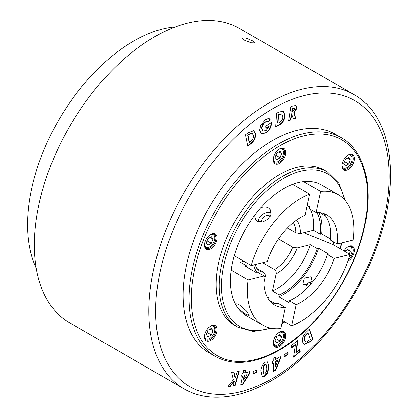 <?xml version="1.0" encoding="UTF-8"?>
<svg xmlns="http://www.w3.org/2000/svg" width="418" height="418" viewBox="0 0 418 418"><rect width="100%" height="100%" fill="white"/><g stroke="black" fill="none" stroke-linecap="round" stroke-linejoin="round"><path stroke-width="0.63" d="M206.367 334.463L208.002 336.788L211.273 334.896L212.908 330.685L211.273 328.355L208.002 330.246L206.367 334.463M207.124 332.503L211.273 334.896M210.076 329.044L212.908 330.685M208.002 238.631L206.367 242.848L208.002 245.178L211.273 243.286L212.908 239.07L211.273 236.745L208.002 238.631M207.124 240.893L211.273 243.286M210.076 237.434L212.908 239.07M279.982 151.269L276.711 153.16L275.075 157.377L276.711 159.702L279.982 157.816L281.617 153.599L279.982 151.269M275.833 155.418L279.982 157.816M278.785 151.964L281.617 153.599M350.326 159.733L348.69 157.408L345.42 159.295L343.779 163.511L345.42 165.841L348.69 163.95L350.326 159.733L347.489 158.098M344.542 161.557L348.69 163.95M349.296 253.998L350.326 251.349L348.69 249.018L345.42 250.91L345.148 251.599M347.489 249.708L350.326 251.349M349.202 257.336A7.21 4.164 120 0 0 350.66 246.991A7.21 4.164 120 0 0 347.593 247.069M341.981 165.173A7.21 4.164 120 0 0 343.444 167.869A7.21 4.164 120 0 0 347.055 167.513A7.21 4.164 120 0 0 351.763 161.155A7.21 4.164 120 0 0 350.66 155.376A7.21 4.164 120 0 0 347.593 155.454M273.273 159.039A7.21 4.164 120 0 0 274.741 161.735A7.21 4.164 120 0 0 278.346 161.374A7.21 4.164 120 0 0 283.059 155.021A7.21 4.164 120 0 0 281.951 149.242A7.21 4.164 120 0 0 278.884 149.32M204.564 244.509A7.21 4.164 120 0 0 206.032 247.205A7.21 4.164 120 0 0 209.637 246.85A7.21 4.164 120 0 0 214.35 240.491A7.21 4.164 120 0 0 213.243 234.712A7.21 4.164 120 0 0 210.176 234.796M204.564 336.119A7.21 4.164 120 0 0 206.032 338.82A7.21 4.164 120 0 0 209.637 338.46A7.21 4.164 120 0 0 214.35 332.106A7.21 4.164 120 0 0 213.243 326.327A7.21 4.164 120 0 0 210.176 326.406M344.014 250.946A8.815 5.089 -60 0 1 348.184 246.693A8.815 5.089 -60 0 1 354.422 250.288A8.815 5.089 -60 0 1 348.189 261.088A8.815 5.089 -60 0 1 347.87 261.26M348.189 169.478A8.815 5.089 -60 0 1 341.95 165.878A8.815 5.089 -60 0 1 348.184 155.078A8.815 5.089 -60 0 1 348.189 155.078L348.189 155.078A8.815 5.089 -60 0 1 354.422 158.678A8.815 5.089 -60 0 1 348.189 169.478M341.961 165.538A8.015 4.629 120 0 0 343.612 168.893A8.015 4.629 120 0 0 347.619 168.496A8.015 4.629 120 0 0 352.855 161.432A8.015 4.629 120 0 0 351.627 155.01A8.015 4.629 120 0 0 347.896 155.256M279.48 163.339A8.815 5.089 -60 0 1 273.247 159.739A8.815 5.089 -60 0 1 279.48 148.944L279.48 148.944A8.815 5.089 -60 0 1 285.713 152.544A8.815 5.089 -60 0 1 279.48 163.339M273.252 159.399A8.015 4.629 120 0 0 274.903 162.754A8.015 4.629 120 0 0 278.91 162.356A8.015 4.629 120 0 0 284.146 155.297A8.015 4.629 120 0 0 282.918 148.871A8.015 4.629 120 0 0 279.187 149.116M210.771 248.814A8.815 5.089 -60 0 1 204.538 245.214A8.815 5.089 -60 0 1 210.771 234.414L210.771 234.414A8.815 5.089 -60 0 1 217.005 238.014A8.815 5.089 -60 0 1 210.771 248.814M204.543 244.875A8.015 4.629 120 0 0 206.194 248.229A8.015 4.629 120 0 0 210.202 247.832A8.015 4.629 120 0 0 215.437 240.768A8.015 4.629 120 0 0 214.209 234.346A8.015 4.629 120 0 0 210.479 234.592M210.771 340.424A8.815 5.089 -60 0 1 204.538 336.824A8.815 5.089 -60 0 1 210.771 326.03L210.771 326.03A8.815 5.089 -60 0 1 217.005 329.63A8.815 5.089 -60 0 1 210.771 340.424M204.543 336.485A8.015 4.629 120 0 0 206.194 339.839A8.015 4.629 120 0 0 210.202 339.442A8.015 4.629 120 0 0 215.437 332.378A8.015 4.629 120 0 0 214.209 325.956A8.015 4.629 120 0 0 210.479 326.202M276.711 342.927L279.982 341.036L281.617 336.819L279.982 334.494L276.711 336.38L275.075 340.597L276.711 342.927M275.833 338.643L279.982 341.036M278.785 335.184L281.617 336.819M273.273 342.258A7.21 4.164 120 0 0 274.741 344.954A7.21 4.164 120 0 0 278.346 344.599A7.21 4.164 120 0 0 283.059 338.24A7.21 4.164 120 0 0 281.951 332.462A7.21 4.164 120 0 0 278.884 332.54M279.48 346.564A8.815 5.089 -60 0 1 273.247 342.964A8.815 5.089 -60 0 1 279.48 332.164L279.48 332.164A8.815 5.089 -60 0 1 285.713 335.764A8.815 5.089 -60 0 1 279.48 346.564M273.252 342.624A8.015 4.629 120 0 0 274.903 345.979A8.015 4.629 120 0 0 278.91 345.581A8.015 4.629 120 0 0 284.146 338.517A8.015 4.629 120 0 0 282.918 332.096A8.015 4.629 120 0 0 279.187 332.341M310.433 339.4L308.097 333L307.157 333.919C304.91 336.035 304.142 338.188 304.847 340.377L305.845 341.752L306.713 341.955L310.433 339.4M275.384 361.915L275.519 366.194L277.96 360.316L275.384 361.915L275.044 361.716L275.18 366.001L275.519 366.194M264.599 373.917C266.198 372.292 266.903 370.379 266.721 368.18L266.067 364.533L265.158 364.574L263.862 366.116L263.079 370.134L263.742 373.958L264.599 373.917M244.619 375.348L243.642 380.114L247.095 374.685L244.274 375.15L243.302 379.915L243.642 380.114M307.157 333.919L306.817 333.726L307.758 332.806L308.097 333M306.817 333.726C304.57 335.837 303.802 337.99 304.508 340.184L304.847 340.377M304.508 340.184L305.845 341.752M309.231 329.327L312.789 339.092L310.391 341.443L304.137 344.27M310.731 341.642L304.299 344.375L302.784 342.342C301.796 338.559 303.196 334.949 306.99 331.521L309.425 329.133L313.134 339.291L310.731 341.642L310.391 341.443M313.134 339.291L312.789 339.092M299.513 349.709L299.894 351.413L293.682 356.638M297.621 340.487L295.845 352.311L296.184 352.51L299.758 349.5L300.234 351.611L293.598 357.191L295.463 344.745L295.124 344.547L291.712 347.415M300.234 351.611L299.894 351.413M295.463 344.745L291.806 347.823L291.346 345.77L298.044 340.132L296.184 352.51M287.652 352.332L287.856 354.004L284.292 356.611M288.195 354.198L284.339 357.019L284.083 354.939L287.939 352.123L288.195 354.198L287.856 354.004M275.044 361.716L277.62 360.117L277.96 360.316M279.903 356.815L279.961 358.665L275.357 369.914L273.539 371.043M274.898 357.244L274.971 359.47L275.31 359.663L280.227 356.617L280.306 358.863L279.961 358.665M280.306 358.863L275.697 370.113L273.55 371.44L273.283 363.211L272.944 363.017L272.27 363.435M275.697 370.113L275.357 369.914M273.283 363.211L272.28 363.832L272.207 361.586L273.21 360.964L273.126 358.341L275.227 357.04L275.31 359.663M266.067 364.533L264.819 364.381L263.523 365.917L262.739 369.935L263.079 370.134M262.739 369.935L263.58 373.833M263.523 365.917L263.862 366.116M264.819 364.381L265.158 364.574M267.478 361.878L268.523 366.973L267.243 372.83L264.166 376.127L261.971 376.414M264.505 376.325L262.128 376.519L260.936 371.215C260.837 367.422 262.29 364.418 265.294 362.192L267.656 361.967L268.863 367.171L267.583 373.028L264.505 376.325L264.166 376.127M267.583 373.028L267.243 372.83M268.863 367.171L268.523 366.973M256.861 370.045L256.589 372.088L253.156 373.41M256.929 372.281L253.109 373.755L253.428 371.362L257.248 369.893L256.929 372.281L256.589 372.088M244.274 375.15L247.095 374.685M249.462 371.686L249.013 373.88L242.445 384.294L240.784 384.738M245.324 370.034L244.786 372.652L245.126 372.846L249.865 371.576L249.353 374.079L249.013 373.88M249.353 374.079L242.785 384.487L240.721 385.041L242.592 375.892L241.693 375.845M242.785 384.487L242.445 384.294M242.592 375.892L241.63 376.148L242.137 373.65L243.104 373.389L243.699 370.473L245.727 369.925L245.126 372.846M238.777 371.414L234.738 385.595L233.139 385.788M233.672 372.041L235.01 377.82L235.35 378.013L237.178 371.612L239.185 371.367L235.078 385.788L233.066 386.033L234.482 381.075L234.137 380.876L229.895 386.185L228.056 386.415M235.078 385.788L234.738 385.595M234.482 381.075L230.234 386.384L227.847 386.676L233.328 379.8L231.603 372.297L233.96 372.004L235.35 378.013M230.234 386.384L229.895 386.185M248.062 135.239L249.504 142.454L250.486 141.65C252.817 139.837 253.773 137.7 253.355 135.249L252.31 133.405L251.808 133.227L248.062 135.239L247.722 135.04L249.165 142.256L249.504 142.454M282.061 113.952L278.493 114.668L277.96 123.174L278.958 122.688C281.309 121.617 282.605 119.647 282.855 116.789L281.831 113.816M292.119 111.413L292.783 111.188L294.774 109.129L294.486 108.152L292.569 108.544L292.119 111.413L291.78 111.219L292.229 108.346L292.569 108.544M252.31 133.405L251.469 133.034L248.438 134.455L248.778 134.653M248.438 134.455L247.722 135.04M251.469 133.034L251.808 133.227M253.627 130.646L255.158 133.368C255.649 137.559 253.94 141.112 250.032 144.032L247.754 145.892M245.544 134.847L248.041 132.804L253.799 130.74L255.497 133.567C255.988 137.757 254.28 141.31 250.372 144.231L247.837 146.3L245.544 134.847M255.497 133.567L255.158 133.368M271.068 122.725L271.078 122.85C270.979 126.889 269.229 130.17 265.832 132.689L261.281 133.624M269.098 126.351L265.832 128.488L265.702 126.236L271.371 122.526L271.418 123.044C271.319 127.088 269.573 130.369 266.172 132.887L261.449 133.729L259.667 130.207L260.895 124.893L265.325 119.71L268.116 118.519L270.331 118.895L268.926 121.549L265.482 122.046C263.126 123.785 261.908 126.043 261.825 128.822L262.917 131.022L266.12 130.536L269.098 126.351L268.758 126.158L265.811 128.086M269.976 118.733L268.586 121.356L265.143 121.847C262.786 123.587 261.569 125.849 261.485 128.629L262.917 131.022M268.926 121.549L268.586 121.356M266.172 132.887L265.832 132.689M271.418 123.044L271.078 122.85M261.825 128.822L261.485 128.629M265.482 122.046L265.143 121.847M281.763 113.79L278.153 114.469L277.62 122.981L277.96 123.174M278.153 114.469L278.493 114.668M278.884 114.114L279.224 114.313M283.279 111.094L284.679 115.593C284.083 120.4 281.826 123.629 277.907 125.275L275.687 126.367M276.512 113.236L279.057 111.987L283.451 111.183L285.019 115.791C284.423 120.593 282.166 123.822 278.247 125.473L275.661 126.743L276.512 113.236M285.019 115.791L284.679 115.593M294.303 108.084L292.229 108.346M291.91 113.952L290.787 119.966L288.681 120.703L290.871 106.663L293.107 105.879L296.048 105.529L296.811 108.445L294.131 112.902L295.772 118.226L293.473 119.031L291.571 113.753L290.447 119.767L288.733 120.368M295.871 105.446L296.472 108.252L293.791 112.703L295.432 118.033L293.389 118.743M290.787 119.966L290.447 119.767M291.717 114.02L291.377 113.821M295.772 118.226L295.432 118.033M294.131 112.902L293.791 112.703M296.811 108.445L296.472 108.252M244.373 40.17L251.171 42.803L254.928 42.929L252.718 40.917L245.998 38.085L242.226 37.996L244.373 40.17M36.22 268.095A149.869 86.526 -60 0 1 133.556 41.136A149.869 86.526 -60 0 1 175.466 26.919M69.571 322.748A169.901 98.094 -60 0 1 43.529 186.606A169.901 98.094 -60 0 1 154.524 36.883A169.901 98.094 -60 0 1 239.472 28.471L353.947 94.557A169.901 98.094 -60 0 0 268.993 102.974A169.901 98.094 -60 0 0 157.999 252.691A169.901 98.094 -60 0 0 184.045 388.839L69.571 322.748M209.282 352.975A126.226 72.878 -60 0 1 189.934 251.829A126.226 72.878 -60 0 1 272.395 140.6A126.226 72.878 -60 0 1 335.508 134.35L341.459 137.783A126.226 72.878 -60 0 0 278.346 144.038A126.226 72.878 -60 0 0 195.885 255.267A126.226 72.878 -60 0 0 215.233 356.413L209.282 352.975M234.66 325.382A89.64 51.754 -60 0 1 220.918 253.554A89.64 51.754 -60 0 1 279.48 174.562A89.64 51.754 -60 0 1 324.3 170.121L327.357 171.887A89.64 51.754 -60 0 0 282.537 176.328A89.64 51.754 -60 0 0 223.98 255.32A89.64 51.754 -60 0 0 237.717 327.148L234.66 325.382M271.449 302.752A52.093 30.075 -60 0 0 278.487 303.593L285.29 307.517L280.765 328.538A75.334 43.493 -60 0 1 263.006 325.23L246.003 315.412A75.334 43.493 -60 0 1 239.551 310.114A75.334 43.493 -60 0 1 236.619 248.496A75.334 43.493 -60 0 1 283.67 188.664A75.334 43.493 -60 0 1 313.521 181.992A75.334 43.493 -60 0 1 321.337 184.934L338.34 194.746A75.334 43.493 -60 0 1 353.173 240.073L337.232 244.055L330.434 240.131A52.093 30.075 -60 0 0 323.093 213.3M333.794 242.069A75.334 43.493 -60 0 1 333.083 244.634L350.08 254.447A75.334 43.493 -60 0 1 291.67 325.81L282.49 320.512M348.471 259.536A8.015 4.629 120 0 0 353.006 252.493A8.015 4.629 120 0 0 351.627 246.62A8.015 4.629 120 0 0 347.896 246.866M306.436 285.363A5.288 4.154 146.2 0 1 311.98 281.706M268.434 208.007L270.294 209.716L270.953 214.35L267.954 219.157L262.718 221.963L257.551 221.305L255.649 219.528L254.646 215.359A75.334 43.493 -60 0 0 234.263 255.711L251.265 265.529A75.334 43.493 -60 0 1 309.675 194.166L292.673 184.348A75.334 43.493 -60 0 0 260.905 207.709C263.737 206.722 266.245 206.821 268.434 208.007M270.211 216.252A5.288 4.154 -33.8 0 0 269.835 216.001A5.288 4.154 -33.8 0 0 263.936 216.77A5.288 4.154 -33.8 0 0 261.778 222.115M271.167 212.934A8.815 6.923 -33.8 0 0 262.661 214.277A8.815 6.923 -33.8 0 0 258.293 221.671M310.59 276.805L311.729 277.865L310.49 283.775L304.058 284.783L302.94 283.754L304.33 278.069L310.59 276.805M325.408 215.876L323.835 215.223L320.653 212.72M263.006 325.23A75.334 43.493 -60 0 1 248.172 279.903L231.17 270.091A75.334 43.493 -60 0 0 235.512 304.267C236.071 303.609 237.414 303.86 239.535 305.025L246.51 311.034L249.191 315.397L245.612 314.09L239.007 309.482A75.334 43.493 -60 0 0 239.551 310.114M291.67 325.81L296.19 304.795L289.392 300.866L289 302.684L278.801 296.796L279.193 294.977L272.39 291.053L276.094 273.837C276.361 271.987 275.817 270.561 274.469 269.558L262.588 262.697M263.862 282.74L265.19 276.559C265.456 274.71 264.913 273.278 263.565 272.28L256.835 268.393M268.084 298.635L268.288 297.7L267.206 297.078M274.704 303.452L269.218 300.281M248.172 279.903L264.113 275.922L257.31 271.998L255.931 272.343L245.732 266.454L247.111 266.109L240.308 262.18L243.908 261.281M309.675 194.166L305.156 215.181A52.093 30.075 -60 0 0 267.206 261.548L251.265 265.529M313.521 181.992A75.334 43.493 -60 0 0 303.578 181.626L320.58 191.444L316.055 212.459L309.257 208.535L309.649 206.717L307.272 205.342M296.597 220.072A33.257 19.202 -60 0 1 300.375 233.573L313.432 230.313L320.235 234.237L321.614 233.897L330.534 239.044M300.375 233.573L295.855 232.826L287.417 227.956M350.08 254.447L334.139 258.428L327.341 254.505L328.72 254.16L318.521 248.271L317.142 248.616L310.339 244.687L297.282 247.952L292.762 247.205L278.43 238.929M303.802 232.716L333.083 244.634M286.288 229.137L288.504 228.583M317.142 248.616A52.093 30.075 -60 0 1 279.193 294.977M310.339 244.687A52.093 30.075 -60 0 1 272.39 291.053M318.521 248.271A54.094 31.235 -60 0 1 278.801 296.796M327.341 254.505A52.093 30.075 -60 0 1 289.392 300.866M334.139 258.428A52.093 30.075 -60 0 1 296.19 304.795M308.327 205.954A52.093 30.075 -60 0 1 309.456 207.6M310.339 209.157A52.093 30.075 -60 0 1 313.432 230.313M316.792 212.438A52.093 30.075 -60 0 1 320.235 234.237M268.288 297.7A52.093 30.075 -60 0 1 267.551 297.726M247.012 267.191A52.093 30.075 -60 0 1 247.111 266.109M318.84 212.501A54.094 31.235 -60 0 1 321.614 233.897M316.055 212.459A52.093 30.075 -60 0 1 326.719 214.873A52.093 30.075 -60 0 1 337.232 244.055M285.29 307.517A52.093 30.075 -60 0 1 274.626 305.103A52.093 30.075 -60 0 1 264.113 275.922M320.58 191.444A75.334 43.493 -60 0 1 338.34 194.746M279.48 349.505A124.621 71.953 120 0 0 367.6 196.878A124.621 71.953 120 0 0 279.48 145.997A124.621 71.953 120 0 0 191.355 298.63A124.621 71.953 120 0 0 279.48 349.505M281.951 323.02A88.036 50.829 120 0 0 283.67 322.053A88.036 50.829 120 0 0 284.412 321.625M339.897 248.569A88.036 50.829 120 0 0 341.626 242.957M344.484 199.71A88.036 50.829 120 0 0 283.67 178.293A88.036 50.829 120 0 0 221.78 278.184A88.036 50.829 120 0 0 270.373 328.073M272.395 378.462A165.094 95.32 120 0 0 389.132 176.265A165.094 95.32 120 0 0 272.395 108.863A165.094 95.32 120 0 0 155.653 311.06A165.094 95.32 120 0 0 272.395 378.462M250.372 144.231L250.032 144.032M278.247 125.473L277.907 125.275M292.809 108.147L293.149 108.34M263.565 272.28A30.054 17.352 -60 0 1 259.578 270.963L257.018 268.654L255.074 264.578M297.282 247.952A33.257 19.202 -60 0 1 276.094 273.837M292.762 247.205A30.054 17.352 -60 0 1 274.469 269.558M293.342 222.538A30.054 17.352 -60 0 1 295.855 232.826M265.19 276.559A33.257 19.202 -60 0 1 264.061 276.418M256.887 272.102A33.257 19.202 -60 0 1 253.81 264.892M350.66 246.991L349.479 246.306M350.66 155.376L349.479 154.697M281.951 149.242L280.771 148.557M213.243 234.712L212.062 234.033M213.243 326.327L212.062 325.643M281.951 332.462L280.771 331.782M215.233 356.413C233.275 366.131 254.578 364.073 279.146 350.242C317.67 328.673 354.135 276.105 364.439 227.408C373.765 186.705 364.893 150.882 341.459 137.783M281.816 323.647L284.867 321.886M340.179 248.731L341.997 242.863M345.294 200.63L338.941 183.319L327.357 171.887M184.045 388.839C192.604 393.756 202.113 396.51 212.563 397.1C231.211 397.983 250.821 392.507 271.397 380.662C316.698 355.044 360.123 298.191 379.001 240.183C400.71 176.589 391.358 115.378 353.947 94.557M263.403 373.76L263.742 373.958M294.147 107.954L294.486 108.152M237.717 327.148L253.412 331.469L271.58 328.313M274.741 344.954L273.56 344.275M206.032 338.82L204.851 338.136M206.032 247.205L204.851 246.526M274.741 161.735L273.56 161.05M343.444 167.869L342.269 167.19"/></g></svg>
